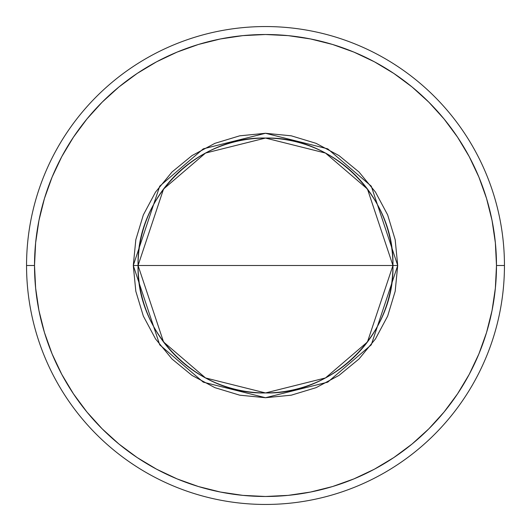 <?xml version="1.0" encoding="UTF-8"?>
<svg xmlns="http://www.w3.org/2000/svg" width="531" height="531" viewBox="0 0 531 531"><rect width="100%" height="100%" fill="white"/><g stroke="black" fill="none" stroke-linecap="round" stroke-linejoin="round"><path stroke-width="0.8" d="M397.719 265.5L371.275 186.169L327.72 148.839L265.5 133.281L203.28 148.839L159.725 186.169L133.281 265.5L138.06 265.5L163.548 189.036L205.53 153.054L265.5 138.06L325.47 153.054L367.452 189.036L392.94 265.5L397.719 265.5L395.177 291.293L387.657 316.098L375.437 338.957L358.996 358.996L338.957 375.437L316.098 387.657L291.293 395.177L265.5 397.719L239.707 395.177L214.902 387.657L192.043 375.437L172.004 358.996L155.563 338.957L143.343 316.098L135.823 291.293L133.281 265.5L135.823 239.707L143.343 214.902L155.563 192.043L172.004 172.004L192.043 155.563L214.902 143.343L239.707 135.823L265.5 133.281L291.293 135.823L316.098 143.343L338.957 155.563L358.996 172.004L375.437 192.043L387.657 214.902L395.177 239.707L397.719 265.5L392.94 265.5A127.44 127.44 0 0 1 265.5 392.94A127.44 127.44 0 0 1 138.06 265.5L392.94 265.5C394.699 333.601 333.601 394.699 265.5 392.94C197.399 394.699 136.301 333.601 138.06 265.5C136.301 197.399 197.399 136.301 265.5 138.06C333.601 136.301 394.699 197.399 392.94 265.5L138.06 265.5A127.44 127.44 0 0 1 265.5 138.06A127.44 127.44 0 0 1 392.94 265.5L367.452 341.964L325.47 377.946L265.5 392.94L205.53 377.946L163.548 341.964L138.06 265.5L133.281 265.5L159.725 344.831L203.28 382.161L265.5 397.719L327.72 382.161L371.275 344.831L397.719 265.5M26.55 265.5L34.515 265.5A230.985 230.985 0 0 1 265.5 34.515A230.985 230.985 0 0 1 496.485 265.5L504.45 265.5A238.95 238.95 0 0 0 265.5 26.55A238.95 238.95 0 0 0 26.55 265.5A238.95 238.95 0 0 1 265.5 26.55A238.95 238.95 0 0 1 504.45 265.5A238.95 238.95 0 0 1 265.5 504.45A238.95 238.95 0 0 1 26.55 265.5A238.95 238.95 0 0 0 265.5 504.45A238.95 238.95 0 0 0 504.45 265.5L496.485 265.5L495.37 242.859L492.045 220.438L486.542 198.448L478.902 177.108L469.212 156.612L457.556 137.171L444.055 118.964L428.829 102.171L412.036 86.945L393.829 73.444L374.388 61.788L353.892 52.098L332.552 44.458L310.562 38.955L288.141 35.63L265.5 34.515L242.859 35.63L220.438 38.955L198.448 44.458L177.108 52.098L156.612 61.788L137.171 73.444L118.964 86.945L102.171 102.171L86.945 118.964L73.444 137.171L61.788 156.612L52.098 177.108L44.458 198.448L38.955 220.438L35.63 242.859L34.515 265.5L35.63 288.141L38.955 310.562L44.458 332.552L52.098 353.892L61.788 374.388L73.444 393.829L86.945 412.036L102.171 428.829L118.964 444.055L137.171 457.556L156.612 469.212L177.108 478.902L198.448 486.542L220.438 492.045L242.859 495.37L265.5 496.485L288.141 495.37L310.562 492.045L332.552 486.542L353.892 478.902L374.388 469.212L393.829 457.556L412.036 444.055L428.829 428.829L444.055 412.036L457.556 393.829L469.212 374.388L478.902 353.892L486.542 332.552L492.045 310.562L495.37 288.141L496.485 265.5A230.985 230.985 0 0 1 265.5 496.485A230.985 230.985 0 0 1 34.515 265.5L26.55 265.5"/></g></svg>
